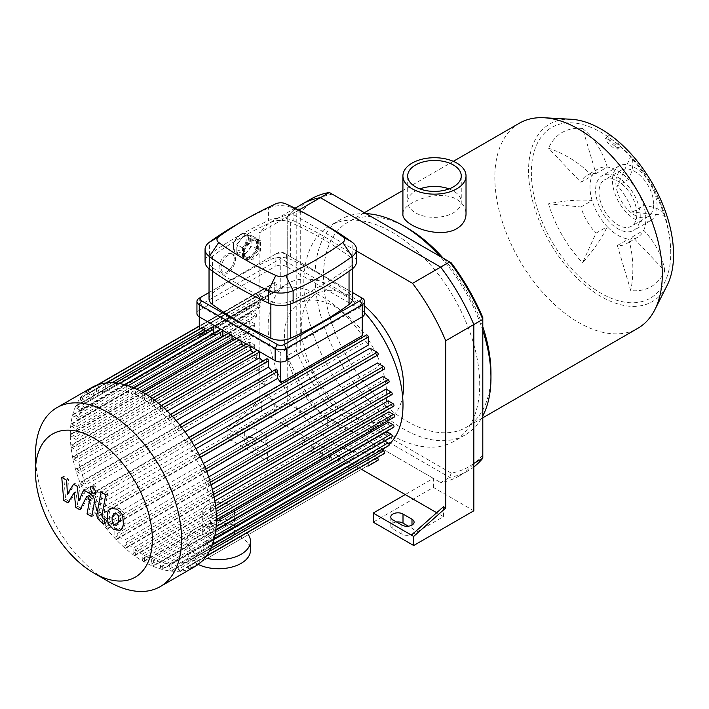 <?xml version="1.0" encoding="UTF-8"?>
<svg xmlns="http://www.w3.org/2000/svg" width="709" height="709" viewBox="0 0 709 709"><rect width="100%" height="100%" fill="white"/><g stroke="black" fill="none" stroke-linecap="round" stroke-linejoin="round"><path stroke-width="0.53" stroke-dasharray="3.54 2.66" d="M451.234 262.835L332.291 194.16A153.791 88.793 -120 0 0 300.713 212.39L300.713 349.741A153.791 88.793 -120 0 0 332.291 404.422L451.234 473.098A153.791 88.793 -120 0 0 482.802 454.868L482.802 458.227M473.816 466.974A156.973 90.628 60 0 1 468.002 470.873A156.973 90.628 60 0 1 449.648 477.37L329.375 407.932A156.973 90.628 60 0 1 296.22 350.503L296.22 211.628A156.973 90.628 60 0 1 311.029 198.981M451.234 473.098L449.648 477.37L440.661 482.563A156.973 90.628 -120 0 0 459.007 476.058A156.973 90.628 -120 0 0 473.816 463.42M482.802 454.868L482.802 317.517M332.291 194.16L329.375 192.485M300.713 212.39L296.22 211.628L287.225 216.812L287.225 355.696L296.22 350.503L300.713 349.741M332.291 404.422L329.375 407.932L320.379 413.125L440.661 482.563M287.225 355.696A156.973 90.628 -120 0 0 320.379 413.125M479.718 384.411A124.385 71.813 -120 0 0 425.418 259.228A124.385 71.813 -120 0 0 329.57 225.905A124.385 71.813 -120 0 0 329.57 369.54A124.385 71.813 -120 0 0 453.955 441.352A124.385 71.813 -120 0 0 479.718 384.411M361.962 469.58L299.588 433.571L327.691 417.344L327.691 426.428L287.225 403.067L287.225 216.812A156.973 90.628 -120 0 1 302.034 204.174A156.973 90.628 -120 0 0 287.225 216.812L259.131 233.039A156.973 90.628 60 0 1 273.931 220.402A156.973 90.628 60 0 1 292.285 213.896L356.467 250.951M615.66 146.586A7.95 2.739 -134.9 0 0 619.356 147.224A7.95 2.739 -134.9 0 0 615.687 139.664A7.95 2.739 -134.9 0 0 608.127 135.977A7.95 2.739 -134.9 0 0 609.536 140.878A7.95 2.739 -134.9 0 0 615.66 146.586M608.934 139.496L605.548 138.547L607.586 142.793L613.95 148.305L617.495 149.076L615.492 144.778L608.934 139.496M664.82 270.935A85.053 64.156 24.3 0 0 643.719 230.301L632.481 236.797L664.82 270.935A89.015 51.394 -120 0 1 630.762 290.601L617.362 245.518A39.5 22.803 -120 0 0 626.419 243.763A39.5 22.803 -120 0 0 632.481 236.797M617.362 245.518L628.599 239.03A39.5 22.803 -120 0 0 637.666 237.276A39.5 22.803 -120 0 0 643.719 230.301A39.5 22.803 -120 0 0 643.719 205.619A39.5 22.803 -120 0 0 628.599 179.439L617.362 185.926L630.762 156.317A85.053 26.579 -43.4 0 1 628.599 179.439A39.5 22.803 -120 0 0 617.911 170.807A39.5 22.803 -120 0 0 607.223 167.094A39.5 22.803 -120 0 0 598.157 168.857A39.5 22.803 -120 0 0 592.104 175.823L580.866 182.31L548.527 148.163A85.053 64.156 -155.7 0 1 592.104 175.823A39.5 22.803 -120 0 0 592.104 200.505A39.5 22.803 -120 0 0 607.223 226.685L595.985 233.181L582.585 262.791A85.053 26.579 136.6 0 0 607.223 226.685A39.5 22.803 -120 0 0 628.599 239.03A85.053 64.156 -84.3 0 1 630.762 290.601M580.866 206.993L592.104 200.505A85.053 26.57 -16.6 0 0 548.527 203.793L580.866 206.993A39.5 22.803 -120 0 0 595.985 233.181M548.527 203.793A89.015 51.394 -120 0 0 582.585 262.791M595.985 173.581L607.223 167.094A85.053 64.156 95.7 0 0 582.585 128.497L595.985 173.581A39.5 22.803 -120 0 0 586.919 175.345A39.5 22.803 -120 0 0 580.866 182.31M582.585 128.497A89.015 51.394 -120 0 0 548.527 148.163M632.481 212.106L643.719 205.619A85.053 26.57 163.4 0 1 664.82 215.314L632.481 212.106A39.5 22.803 -120 0 0 617.362 185.926M664.82 215.314A89.015 51.394 -120 0 0 657.597 196.242A89.015 51.394 -120 0 0 643.666 172.11A89.015 51.394 -120 0 0 630.762 156.317M402.916 214.012C401.489 202.898 438.685 188.434 456.782 199.397C462.817 203.111 465.893 207.985 466.026 214.012M449.036 188.913A26.782 15.465 180 0 1 453.414 190.96A26.782 15.465 180 0 1 461.258 201.897A26.782 15.465 180 0 1 434.475 217.353A26.782 15.465 180 0 1 407.693 201.897A26.782 15.465 180 0 1 419.914 188.913M636.85 213.994A26.782 15.465 -120 0 0 625.161 187.043A26.782 15.465 -120 0 0 604.52 179.864A26.782 15.465 -120 0 0 604.52 210.795A26.782 15.465 -120 0 0 631.302 226.26A26.782 15.465 -120 0 0 636.85 213.994M571.224 119.272A102.53 59.193 -120 0 0 549.785 242.398A102.53 59.193 -120 0 0 667.134 285.39M670.741 253.033A98.551 56.897 -120 0 0 670.696 250.011A98.551 56.897 -120 0 0 603.643 133.877A98.551 56.897 -120 0 0 601.055 132.326A98.551 56.897 -120 0 0 531.36 172.562A98.551 56.897 -120 0 0 601.055 293.269A98.551 56.897 -120 0 0 670.741 253.033M519.36 123.215A118.421 68.374 -120 0 0 519.36 259.964A118.421 68.374 -120 0 0 637.781 328.338M482.802 326.743A118.421 68.374 -120 0 0 443.249 258.227M407.214 228.014A118.421 68.374 -120 0 0 348.004 222.147A118.421 68.374 -120 0 0 348.004 358.896A118.421 68.374 -120 0 0 466.425 427.261A118.421 68.374 -120 0 0 490.956 373.049M482.802 330.518A124.385 71.813 -120 0 0 439.979 256.339M366.03 213.639A124.385 71.813 -120 0 0 340.807 219.418A124.385 71.813 -120 0 0 340.807 363.043A124.385 71.813 -120 0 0 465.193 434.865A124.385 71.813 -120 0 0 482.802 415.908M640.227 215.944A31.55 18.221 -120 0 0 626.446 184.189A31.55 18.221 -120 0 0 602.136 175.735A31.55 18.221 -120 0 0 602.136 212.168A31.55 18.221 -120 0 0 633.686 230.39A31.55 18.221 -120 0 0 640.227 215.944M657.083 206.213A31.55 18.221 -120 0 0 643.311 174.458A31.55 18.221 -120 0 0 618.992 166.003A31.55 18.221 -120 0 0 618.992 202.437A31.55 18.221 -120 0 0 650.552 220.659A31.55 18.221 -120 0 0 657.083 206.213M653.707 204.263A26.782 15.465 -120 0 0 642.017 177.312A26.782 15.465 -120 0 0 621.376 170.133A26.782 15.465 -120 0 0 621.376 201.064A26.782 15.465 -120 0 0 648.168 216.529A26.782 15.465 -120 0 0 653.707 204.263M246.767 444.596L255.754 449.79A7.152 4.13 0 0 0 263.553 450.685A7.152 4.13 0 0 0 267.967 446.874A7.152 4.13 0 0 0 265.875 443.949L256.88 438.756A7.152 4.13 0 0 0 249.081 437.861A7.152 4.13 0 0 0 244.667 441.68A7.152 4.13 0 0 0 246.767 444.596L246.767 435.512A7.152 4.13 180 0 1 244.667 432.596A7.152 4.13 180 0 1 249.081 428.777A7.152 4.13 180 0 1 256.88 429.672L265.875 434.865A7.152 4.13 180 0 1 267.967 437.79A7.152 4.13 180 0 1 263.553 441.601A7.152 4.13 180 0 1 255.754 440.706L246.767 435.512M396.544 521.992A7.152 4.13 0 0 0 390.792 526.043A7.152 4.13 0 0 0 392.883 528.958L401.879 534.152A7.152 4.13 0 0 0 409.669 535.047A7.152 4.13 0 0 0 414.091 531.236A7.152 4.13 0 0 0 411.991 528.311L408.331 526.202M411.433 535.127L443.462 516.631L443.462 506.722M443.462 516.631L436.7 512.722M227.093 428.697L229.344 430L261.373 401.595L261.373 411.504L229.344 430L267.559 452.058L267.559 461.151L227.093 437.79L227.093 428.697L259.131 400.293L261.373 401.595M259.131 400.293L259.131 233.039M267.559 452.058L299.588 433.571L261.373 411.504M327.691 426.428L267.559 461.151M287.225 403.067L227.093 437.79M473.816 510.79L433.35 487.429L373.218 522.152M433.35 487.429L433.35 478.345L405.247 494.572M327.691 417.344L433.35 478.345M298.826 210.121L292.285 213.896M91.691 387.566A103.319 59.653 -120 0 0 85.594 495.361A103.319 59.653 -120 0 0 180.458 571.144A103.319 59.653 -120 0 0 195.019 566.526M35.45 454.983A103.319 59.653 -120 0 0 108.512 581.522M85.957 403.022L264.111 300.164A95.378 55.063 60 0 1 265.565 298.409L259.538 294.926A1.586 0.922 -120 0 0 258.741 294.855A1.586 0.922 -120 0 0 258.501 296.123A1.586 0.922 -120 0 0 259.538 297.523L81.384 400.381L85.957 403.022A95.378 55.063 -120 0 0 82.244 408.827L76.838 405.708A1.586 0.922 -120 0 0 76.049 405.628A1.586 0.922 -120 0 0 75.801 406.904A1.586 0.922 -120 0 0 76.838 408.304L81.243 410.848A95.378 55.063 -120 0 0 78.761 417.362L73.771 414.481A1.586 0.922 -120 0 0 72.983 414.411A1.586 0.922 -120 0 0 72.735 415.678A1.586 0.922 -120 0 0 73.771 417.078L78.132 419.595A95.378 55.063 -120 0 0 76.696 426.721L71.999 424.009A1.586 0.922 -120 0 0 71.201 423.929A1.586 0.922 -120 0 0 70.962 425.205A1.586 0.922 -120 0 0 71.999 426.605L76.395 429.14A95.378 55.063 -120 0 0 75.925 436.815L71.414 434.218A1.586 0.922 -120 0 0 70.625 434.138A1.586 0.922 -120 0 0 70.377 435.415A1.586 0.922 -120 0 0 71.414 436.815L75.925 439.412A95.378 55.063 -120 0 0 76.395 447.636L71.999 445.092A1.586 0.922 -120 0 0 71.201 445.022A1.586 0.922 -120 0 0 70.962 446.289A1.586 0.922 -120 0 0 71.999 447.689L76.696 450.401A95.378 55.063 -120 0 0 78.132 459.184L73.771 456.667A1.586 0.922 -120 0 0 72.983 456.587A1.586 0.922 -120 0 0 72.735 457.863A1.586 0.922 -120 0 0 73.771 459.264L78.761 462.144A95.378 55.063 -120 0 0 81.243 471.52L76.838 468.986A1.586 0.922 -120 0 0 76.049 468.906A1.586 0.922 -120 0 0 75.801 470.173A1.586 0.922 -120 0 0 76.838 471.574L82.244 474.693A95.378 55.063 -120 0 0 85.957 484.788L81.384 482.147A1.586 0.922 -120 0 0 80.587 482.076A1.586 0.922 -120 0 0 80.347 483.343A1.586 0.922 -120 0 0 81.384 484.743L87.402 488.226A95.378 55.063 -120 0 0 92.711 499.233L87.765 496.38A1.586 0.922 -120 0 0 86.977 496.3A1.586 0.922 -120 0 0 86.728 497.576A1.586 0.922 -120 0 0 87.765 498.976L94.784 503.027A95.378 55.063 -120 0 0 96.566 506.12L96.566 514.22A1.586 0.922 -120 0 0 97.266 515.815A1.586 0.922 -120 0 0 98.489 516.241A1.586 0.922 -120 0 0 98.817 515.514L98.817 509.806A95.378 55.063 -120 0 0 105.703 519.91L105.703 526.867A1.586 0.922 -120 0 0 106.394 528.462A1.586 0.922 -120 0 0 107.617 528.887A1.586 0.922 -120 0 0 107.945 528.161L107.945 522.879A95.378 55.063 -120 0 0 114.831 531.147L114.831 537.387A1.586 0.922 -120 0 0 115.523 538.982A1.586 0.922 -120 0 0 116.755 539.407A1.586 0.922 -120 0 0 117.082 538.68L117.082 533.593A95.378 55.063 -120 0 0 123.969 540.435L123.969 546.196A1.586 0.922 -120 0 0 124.66 547.791A1.586 0.922 -120 0 0 125.883 548.217A1.586 0.922 -120 0 0 126.211 547.49L126.211 542.465A95.378 55.063 -120 0 0 133.097 548.092L133.097 553.516A1.586 0.922 -120 0 0 133.788 555.12A1.586 0.922 -120 0 0 135.02 555.546A1.586 0.922 -120 0 0 135.348 554.819L135.348 549.741A95.378 55.063 -120 0 0 142.234 554.261L142.234 559.463A1.586 0.922 -120 0 0 142.926 561.058A1.586 0.922 -120 0 0 144.149 561.484A1.586 0.922 -120 0 0 144.476 560.757L144.476 555.555A95.378 55.063 -120 0 0 151.363 558.993L151.363 564.063A1.586 0.922 -120 0 0 152.054 565.658A1.586 0.922 -120 0 0 153.286 566.092A1.586 0.922 -120 0 0 153.614 565.357L153.614 559.933A95.378 55.063 -120 0 0 160.5 562.255L160.5 567.289A1.586 0.922 -120 0 0 161.191 568.884A1.586 0.922 -120 0 0 162.414 569.309A1.586 0.922 -120 0 0 162.742 568.583L162.742 562.822A95.378 55.063 -120 0 0 169.628 563.939L169.628 569.017A1.586 0.922 -120 0 0 170.32 570.621A1.586 0.922 -120 0 0 171.551 571.046A1.586 0.922 -120 0 0 171.879 570.32L171.879 564.08A95.378 55.063 -120 0 0 178.765 563.761L178.765 569.043L356.919 466.185L356.919 460.912L178.765 563.761M181.008 563.389L359.162 460.531L359.162 467.488A1.586 0.922 60 0 1 358.834 468.215L180.68 571.073A1.586 0.922 -120 0 0 181.008 570.346L181.008 563.389A95.378 55.063 -120 0 0 187.894 561.236L187.894 566.943L366.048 464.085L366.048 458.377L187.894 561.236M199.734 563.238L189.808 568.972A1.586 0.922 -120 0 0 190.145 568.246L190.145 560.145A95.378 55.063 -120 0 0 191.04 559.64A95.378 55.063 -120 0 0 191.926 559.117L198.937 563.159A1.586 0.922 -120 0 0 199.734 563.238A1.586 0.922 -120 0 0 199.982 561.971A1.586 0.922 -120 0 0 198.937 560.571L194 557.708A95.378 55.063 -120 0 0 199.309 552.825L205.326 556.308A1.586 0.922 -120 0 0 206.124 556.379A1.586 0.922 -120 0 0 206.363 555.112A1.586 0.922 -120 0 0 205.326 553.711L200.753 551.07A95.378 55.063 -120 0 0 204.467 545.265L209.873 548.385A1.586 0.922 -120 0 0 210.662 548.465A1.586 0.922 -120 0 0 210.91 547.188A1.586 0.922 -120 0 0 209.873 545.788L205.468 543.245A95.378 55.063 -120 0 0 207.95 536.731L212.93 539.602A1.586 0.922 -120 0 0 213.728 539.682A1.586 0.922 -120 0 0 213.976 538.415A1.586 0.922 -120 0 0 212.93 537.005L208.579 534.497A95.378 55.063 -120 0 0 210.015 527.372L214.712 530.084A1.586 0.922 -120 0 0 215.501 530.164A1.586 0.922 -120 0 0 215.749 528.887A1.586 0.922 -120 0 0 214.712 527.487L210.316 524.952A95.378 55.063 -120 0 0 210.786 517.278L215.288 519.874A1.586 0.922 -120 0 0 216.085 519.954A1.586 0.922 -120 0 0 216.334 518.678A1.586 0.922 -120 0 0 215.288 517.278L210.786 514.681A95.378 55.063 -120 0 0 210.316 506.456L214.712 508.991A1.586 0.922 -120 0 0 215.501 509.071A1.586 0.922 -120 0 0 215.749 507.795A1.586 0.922 -120 0 0 214.712 506.394L210.015 503.682A95.378 55.063 -120 0 0 208.579 494.909L212.93 497.426A1.586 0.922 -120 0 0 213.728 497.505A1.586 0.922 -120 0 0 213.976 496.229A1.586 0.922 -120 0 0 212.93 494.829L207.95 491.949A95.378 55.063 -120 0 0 205.468 482.563L209.873 485.107A1.586 0.922 -120 0 0 210.662 485.186A1.586 0.922 -120 0 0 210.91 483.91A1.586 0.922 -120 0 0 209.873 482.51L204.467 479.39A95.378 55.063 -120 0 0 200.753 469.296L205.326 471.937A1.586 0.922 -120 0 0 206.124 472.017A1.586 0.922 -120 0 0 206.363 470.749A1.586 0.922 -120 0 0 205.326 469.34L199.309 465.866A95.378 55.063 -120 0 0 194 454.85L198.937 457.704A1.586 0.922 -120 0 0 199.734 457.784A1.586 0.922 -120 0 0 199.982 456.516A1.586 0.922 -120 0 0 198.937 455.116L191.926 451.066A95.378 55.063 -120 0 0 190.145 447.973L190.145 439.872A1.586 0.922 -120 0 0 189.445 438.268A1.586 0.922 -120 0 0 188.222 437.843A1.586 0.922 -120 0 0 187.894 438.579L187.894 444.286A95.378 55.063 -120 0 0 181.008 434.183L181.008 427.226A1.586 0.922 -120 0 0 180.316 425.63A1.586 0.922 -120 0 0 179.093 425.205A1.586 0.922 -120 0 0 178.765 425.932L178.765 431.205A95.378 55.063 -120 0 0 171.879 422.945L171.879 416.706L172.402 416.405M170.488 414.375L169.956 414.685A1.586 0.922 -120 0 0 169.628 415.412L169.628 420.49A95.378 55.063 -120 0 0 162.742 413.657L162.742 407.897A1.586 0.922 -120 0 0 162.051 406.292A1.586 0.922 -120 0 0 160.828 405.867A1.586 0.922 -120 0 0 160.5 406.594L160.5 411.628A95.378 55.063 -120 0 0 153.614 406L153.614 400.576L154.465 400.08M152.081 398.325L151.691 398.547A1.586 0.922 -120 0 0 151.363 399.273L151.363 404.343A95.378 55.063 -120 0 0 144.476 399.832L144.476 394.629A1.586 0.922 -120 0 0 143.785 393.025A1.586 0.922 -120 0 0 142.562 392.6A1.586 0.922 -120 0 0 142.234 393.327L142.234 398.529A95.378 55.063 -120 0 0 135.348 395.099L135.348 390.03A1.586 0.922 -120 0 0 134.657 388.426A1.586 0.922 -120 0 0 133.425 388A1.586 0.922 -120 0 0 133.097 388.727L133.097 394.16A95.378 55.063 -120 0 0 126.211 391.829L126.211 386.804A1.586 0.922 -120 0 0 125.52 385.209A1.586 0.922 -120 0 0 124.297 384.783A1.586 0.922 -120 0 0 123.969 385.51L123.969 391.262A95.378 55.063 -120 0 0 117.082 390.154L117.082 385.067L119.688 383.569M115.319 382.957L115.159 383.046A1.586 0.922 -120 0 0 114.831 383.773L114.831 390.012A95.378 55.063 -120 0 0 107.945 390.322L107.945 385.049A1.586 0.922 -120 0 0 107.254 383.445A1.586 0.922 -120 0 0 106.031 383.02A1.586 0.922 -120 0 0 105.703 383.746L105.703 390.703A95.378 55.063 -120 0 0 98.817 392.857L98.817 387.149A1.586 0.922 -120 0 0 98.126 385.545A1.586 0.922 -120 0 0 96.894 385.12A1.586 0.922 -120 0 0 96.566 385.847L96.566 393.947A95.378 55.063 -120 0 0 95.671 394.443A95.378 55.063 -120 0 0 94.784 394.975L87.765 390.925A1.586 0.922 -120 0 0 86.977 390.845L265.131 287.996A1.586 0.922 -120 0 0 264.882 289.263A1.586 0.922 -120 0 0 265.928 290.663L270.873 293.517A95.378 55.063 60 0 1 272.938 292.117L94.784 394.975M265.928 290.663L87.765 393.522L92.711 396.375A95.378 55.063 -120 0 0 87.402 401.267L81.384 397.784A1.586 0.922 -120 0 0 80.587 397.705L258.741 294.855M362.255 316.852L362.255 305.561L280.764 352.612L199.273 305.561L280.764 258.51L362.255 305.561M280.764 361.998L280.764 352.612M202.694 327.212A1.586 0.922 -120 0 0 202.366 327.939L202.366 334.887A95.378 55.063 -120 0 0 199.273 335.658L280.764 288.607L280.764 258.51M199.273 335.658L199.273 329.189M199.273 316.852L199.273 305.561M211.831 327.239A1.586 0.922 -120 0 0 211.495 327.966L211.495 334.205A95.378 55.063 -120 0 0 204.617 334.515L204.617 331.404M222.786 330.429A1.586 0.922 -120 0 0 220.96 328.967A1.586 0.922 -120 0 0 220.632 329.703L220.632 335.454A95.378 55.063 -120 0 0 213.746 334.347L213.746 333.133M232.011 335.756L232.011 334.223A1.586 0.922 -120 0 0 231.32 332.618A1.586 0.922 -120 0 0 230.088 332.193A1.586 0.922 -120 0 0 229.76 332.92L229.76 338.344A95.378 55.063 -120 0 0 223.273 336.128M241.14 341.029L241.14 338.822A1.586 0.922 -120 0 0 240.448 337.218A1.586 0.922 -120 0 0 239.225 336.793A1.586 0.922 -120 0 0 238.898 337.519L238.898 342.722A95.378 55.063 -120 0 0 233.633 340.028M250.277 346.302L250.277 344.76A1.586 0.922 -120 0 0 249.586 343.165A1.586 0.922 -120 0 0 248.354 342.739A1.586 0.922 -120 0 0 248.026 343.466L248.026 348.536A95.378 55.063 -120 0 0 243.559 345.513M259.317 351.522A1.586 0.922 -120 0 0 257.491 350.06A1.586 0.922 -120 0 0 257.163 350.787L257.163 355.812A95.378 55.063 -120 0 0 253.246 352.515M266.619 358.869A1.586 0.922 -120 0 0 266.292 359.596L266.292 364.683A95.378 55.063 -120 0 0 262.791 361.085M275.757 369.389A1.586 0.922 -120 0 0 275.429 370.116L275.429 375.398A95.378 55.063 -120 0 0 272.238 371.427M169.628 420.49L266.292 364.683M167.209 411.078L162.742 413.657M160.5 411.628L257.163 355.812M158.444 403.208L153.614 406M151.363 404.343L248.026 348.536M149.821 396.748L144.476 399.832M142.234 398.529L238.898 342.722M141.419 391.59L135.348 395.099M133.097 394.16L229.76 338.344M133.363 387.708L126.211 391.829M123.969 391.262L220.632 335.454M213.746 334.347L117.082 390.154M114.831 390.012L211.495 334.205M204.617 334.515L107.945 390.322M176.08 420.517L171.879 422.945M178.765 431.205L275.429 375.398M185.049 431.843L181.008 434.183M187.894 444.286L366.048 341.428A95.378 55.063 60 0 1 368.299 345.115M194.115 445.677L190.145 447.973M191.926 451.066L195.906 448.77M370.08 348.208A95.378 55.063 60 0 1 372.154 351.992L194 454.85M199.309 465.866L203.35 463.535M377.463 363.008A95.378 55.063 60 0 1 378.907 366.447L200.753 469.296M204.467 479.39L208.676 476.962M382.621 376.541A95.378 55.063 60 0 1 383.622 379.714L205.468 482.563M207.95 491.949L212.416 489.37M386.104 389.09A95.378 55.063 60 0 1 386.733 392.05L208.579 494.909M210.015 503.682L214.845 500.9M388.169 400.824A95.378 55.063 60 0 1 388.47 403.598L210.316 506.456M210.786 514.681L216.13 511.597M388.94 411.823A95.378 55.063 60 0 1 388.949 413.125A95.378 55.063 60 0 1 388.94 414.419L210.786 517.278M364.586 312.536A95.378 55.063 -120 0 0 287.872 283.476A95.378 55.063 -120 0 0 287.872 393.61A95.378 55.063 -120 0 0 383.25 448.673A95.378 55.063 -120 0 0 389.073 444.366M210.316 524.952L216.387 521.452M388.47 422.094A95.378 55.063 60 0 1 388.169 424.514L210.015 527.372M208.579 534.497L215.731 530.367M386.733 431.639A95.378 55.063 60 0 1 386.104 433.873L207.95 536.731M205.468 543.245L383.622 440.386A95.378 55.063 60 0 1 382.621 442.407L204.467 545.265M200.753 551.07L378.907 448.212A95.378 55.063 60 0 1 377.463 449.967L199.309 552.825M194 557.708L372.154 454.859A95.378 55.063 60 0 1 370.08 456.259L191.926 559.117M190.145 560.145L368.299 457.287A95.378 55.063 60 0 1 366.048 458.377M359.162 460.531A95.378 55.063 60 0 1 356.919 460.912M171.879 564.08L350.033 461.222A95.378 55.063 60 0 1 347.782 461.08L169.628 563.939M162.742 562.822L340.896 459.973A95.378 55.063 60 0 1 338.654 459.405L160.5 562.255M153.614 559.933L331.768 457.075A95.378 55.063 60 0 1 329.517 456.135L151.363 558.993M144.476 555.555L322.63 452.697A95.378 55.063 60 0 1 320.388 451.403L142.234 554.261M135.348 549.741L313.502 446.892A95.378 55.063 60 0 1 311.251 445.234L133.097 548.092M126.211 542.465L304.365 439.607A95.378 55.063 60 0 1 302.123 437.577L123.969 540.435M117.082 533.593L295.236 430.744A95.378 55.063 60 0 1 292.985 428.289L114.831 531.147M107.945 522.879L286.108 420.029A95.378 55.063 60 0 1 283.857 417.052L105.703 519.91M98.817 509.806L276.971 406.948A95.378 55.063 60 0 1 274.72 403.261L96.566 506.12M94.784 503.027L272.938 400.168A95.378 55.063 60 0 1 270.873 396.384L92.711 499.233M87.402 488.226L265.565 385.368A95.378 55.063 60 0 1 264.111 381.929L85.957 484.788M82.244 474.693L260.398 371.835A95.378 55.063 60 0 1 259.397 368.662L81.243 471.52M78.761 462.144L256.915 359.286A95.378 55.063 60 0 1 256.286 356.326L78.132 459.184M76.696 450.401L254.85 347.552A95.378 55.063 60 0 1 254.549 344.778L76.395 447.636M75.925 439.412L254.079 336.553A95.378 55.063 60 0 1 254.079 333.957L75.925 436.815M76.395 429.14L254.549 326.282A95.378 55.063 60 0 1 254.85 323.862L76.696 426.721M78.132 419.595L256.286 316.737A95.378 55.063 60 0 1 256.915 314.504L78.761 417.362M81.243 410.848L259.397 307.99A95.378 55.063 60 0 1 260.398 305.969L82.244 408.827M265.565 298.409L87.402 401.267M92.711 396.375L270.873 293.517M96.566 393.947L274.72 291.089A95.378 55.063 60 0 1 276.971 289.999L98.817 392.857M105.703 390.703L202.366 334.887M280.764 288.607A95.378 55.063 60 0 1 362.255 335.658M377.888 354.925A1.586 0.922 60 0 1 377.099 354.854L372.154 351.992M384.278 369.159A1.586 0.922 60 0 1 383.48 369.079L378.907 366.447M388.824 382.328A1.586 0.922 60 0 1 388.027 382.248L383.622 379.714M391.882 394.647A1.586 0.922 60 0 1 391.093 394.567L386.733 392.05M393.663 406.213A1.586 0.922 60 0 1 392.866 406.133L388.47 403.598M368.299 457.287L368.299 465.388A1.586 0.922 60 0 1 367.98 466.105A1.586 0.922 60 0 1 366.739 465.689A1.586 0.922 60 0 1 366.048 464.085M358.834 468.215A1.586 0.922 60 0 1 357.611 467.789A1.586 0.922 60 0 1 356.919 466.185M350.033 461.222L350.033 467.461A1.586 0.922 60 0 1 349.705 468.188A1.586 0.922 60 0 1 348.474 467.763A1.586 0.922 60 0 1 347.782 466.159L347.782 461.08M340.896 459.973L340.896 465.724A1.586 0.922 60 0 1 340.568 466.451A1.586 0.922 60 0 1 339.345 466.026A1.586 0.922 60 0 1 338.654 464.43L338.654 459.405M331.768 457.075L331.768 462.507A1.586 0.922 60 0 1 331.44 463.234A1.586 0.922 60 0 1 330.217 462.809A1.586 0.922 60 0 1 329.517 461.204L329.517 456.135M322.63 452.697L322.63 457.899A1.586 0.922 60 0 1 322.303 458.634A1.586 0.922 60 0 1 321.08 458.209A1.586 0.922 60 0 1 320.388 456.605L320.388 451.403M272.938 400.168L265.928 396.118A1.586 0.922 60 0 1 264.882 394.718A1.586 0.922 60 0 1 265.131 393.451A1.586 0.922 60 0 1 265.928 393.522L270.873 396.384M265.565 385.368L259.538 381.885A1.586 0.922 60 0 1 258.501 380.485A1.586 0.922 60 0 1 258.741 379.218A1.586 0.922 60 0 1 259.538 379.297L264.111 381.929M260.398 371.835L254.992 368.724A1.586 0.922 60 0 1 253.955 367.315A1.586 0.922 60 0 1 254.203 366.048A1.586 0.922 60 0 1 254.992 366.128L259.397 368.662M256.915 359.286L251.934 356.405A1.586 0.922 60 0 1 250.889 355.005A1.586 0.922 60 0 1 251.137 353.729A1.586 0.922 60 0 1 251.934 353.809L256.286 356.326M254.85 347.552L250.153 344.831A1.586 0.922 60 0 1 249.116 343.431A1.586 0.922 60 0 1 249.364 342.163A1.586 0.922 60 0 1 250.153 342.243L254.549 344.778M254.079 336.553L249.577 333.957A1.586 0.922 60 0 1 248.531 332.556A1.586 0.922 60 0 1 248.779 331.28A1.586 0.922 60 0 1 249.577 331.36L254.079 333.957M272.938 292.117L265.928 288.067A1.586 0.922 -120 0 0 265.131 287.996M259.538 297.523L264.111 300.164M260.398 305.969L254.992 302.849A1.586 0.922 -120 0 0 254.203 302.77A1.586 0.922 -120 0 0 253.955 304.046A1.586 0.922 -120 0 0 254.992 305.446L259.397 307.99M256.915 314.504L251.934 311.632A1.586 0.922 -120 0 0 251.137 311.552A1.586 0.922 -120 0 0 250.889 312.82A1.586 0.922 -120 0 0 251.934 314.22L256.286 316.737M254.85 323.862L250.153 321.15A1.586 0.922 -120 0 0 249.364 321.071A1.586 0.922 -120 0 0 249.116 322.347A1.586 0.922 -120 0 0 250.153 323.747L254.549 326.282M377.064 457.686L372.154 454.859M381.61 449.772L378.907 448.212M384.668 440.989L383.622 440.386M274.72 403.261L274.72 411.362A1.586 0.922 -120 0 0 275.42 412.957A1.586 0.922 -120 0 0 276.643 413.382A1.586 0.922 -120 0 0 276.971 412.656L276.971 406.948M283.857 417.052L283.857 424.009A1.586 0.922 -120 0 0 284.548 425.604A1.586 0.922 -120 0 0 285.771 426.029A1.586 0.922 -120 0 0 286.108 425.303L286.108 420.029M292.985 428.289L292.985 434.528A1.586 0.922 -120 0 0 293.686 436.124A1.586 0.922 -120 0 0 294.909 436.549A1.586 0.922 -120 0 0 295.236 435.822L295.236 430.744M302.123 437.577L302.123 443.338A1.586 0.922 -120 0 0 302.814 444.933A1.586 0.922 -120 0 0 304.037 445.367A1.586 0.922 -120 0 0 304.365 444.632L304.365 439.607M311.251 445.234L311.251 450.658A1.586 0.922 -120 0 0 311.951 452.262A1.586 0.922 -120 0 0 313.174 452.688A1.586 0.922 -120 0 0 313.502 451.961L313.502 446.892M388.94 414.419L393.451 417.016A1.586 0.922 60 0 0 394.239 417.096M388.169 424.514L392.866 427.226A1.586 0.922 -120 0 0 393.663 427.305M386.104 433.873L391.093 436.744A1.586 0.922 -120 0 0 391.882 436.824M382.621 442.407L388.027 445.527A1.586 0.922 -120 0 0 388.824 445.606M377.463 449.967L383.48 453.45A1.586 0.922 -120 0 0 384.278 453.53M370.08 456.259L377.099 460.309A1.586 0.922 -120 0 0 377.888 460.38M274.72 291.089L274.72 282.988A1.586 0.922 60 0 1 275.057 282.262A1.586 0.922 60 0 1 276.28 282.687A1.586 0.922 60 0 1 276.971 284.291L276.971 289.999M366.376 334.994A1.586 0.922 -120 0 0 366.048 335.72L366.048 341.428M364.586 306.004A72.327 41.76 -120 0 0 316.258 293.703A72.327 41.76 -120 0 0 316.258 377.223A72.327 41.76 -120 0 0 388.585 418.975A72.327 41.76 -120 0 0 402.623 396.588M386.706 395.604A72.327 41.76 -120 0 0 355.129 322.817A72.327 41.76 -120 0 0 299.402 303.443A72.327 41.76 -120 0 0 299.393 386.954A72.327 41.76 -120 0 0 371.72 428.715A72.327 41.76 -120 0 0 386.706 395.604M76.058 491.612L69.774 501.733L65.645 499.34L63.642 476.288L68.525 479.107L69.305 493.092L75.438 483.095L79.142 485.231L80.755 499.703L85.497 488.9L91.762 492.507C95.467 495.157 96.965 498.108 96.264 501.352L93.659 515.532L88.926 512.802L91.479 498.95L90.132 496.194L88.66 495.352L81.845 508.699L77.715 506.315L76.058 491.612L74.161 492.702M67.878 502.823L69.774 501.733M63.748 500.439L65.645 499.34M61.745 477.387L63.642 476.288M66.628 480.206L68.525 479.107M67.408 494.191L69.305 493.092M73.541 484.194L75.438 483.095M77.246 486.33L79.142 485.231M78.859 500.802L80.755 499.703M83.6 489.999L85.497 488.9M91.762 516.631L93.659 515.532M87.03 513.901L88.926 512.802M86.764 496.442L88.66 495.352M79.949 509.798L81.845 508.699M75.819 507.405L77.715 506.315M118.288 512.501L120.344 514.654L120.539 520.069L118.554 524.261L116.17 523.845L114.149 521.718L113.954 516.267L115.939 512.111L118.288 512.501L116.391 513.591M109.221 513.538C109.718 510.046 110.914 507.901 112.802 507.103L119.112 508.061L124.554 513.892L125.271 522.799C124.766 526.317 123.579 528.471 121.691 529.26L115.337 528.285L109.939 522.48L109.221 513.538L107.325 514.628M110.391 508.459L110.905 508.202M122.657 514.991L124.554 513.892M120.3 530.102L119.794 530.359M108.043 523.57L109.939 522.48M98.95 512.315L102.938 490.947L107.662 493.677L103.736 514.743L105.083 517.49L106.899 518.536L106.12 522.719L103.434 521.159C99.73 518.492 98.232 515.54 98.95 512.315L97.053 513.405M101.041 492.037L102.938 490.947M105.765 494.767L107.662 493.677M105.003 519.635L106.899 518.536M104.223 523.809L106.12 522.719M97.86 490.858L97.018 492.72L94.988 492.516L92.126 487.544L92.968 485.692L94.988 485.887L97.86 490.858M236.788 249.577A10.732 6.195 120 0 0 239.013 254.487A10.732 6.195 120 0 0 240.581 254.974A10.732 6.195 120 0 0 248.168 250.587A10.732 6.195 120 0 0 251.961 240.812A10.732 6.195 120 0 0 249.736 235.902A10.732 6.195 120 0 0 248.168 235.415A10.732 6.195 120 0 0 240.581 239.793A10.732 6.195 120 0 0 236.788 249.577L236.788 254.628L244.375 255.311L251.961 245.872L251.961 235.751L244.375 235.078L236.788 244.516L236.788 249.577M257.58 239.004L257.58 249.116L249.993 258.555L242.407 257.872L242.407 247.76L249.993 238.321L257.58 239.004L251.961 235.751M243.249 252.333A9.536 5.504 120 0 0 245.225 256.693A9.536 5.504 120 0 0 254.761 251.19A9.536 5.504 120 0 0 254.761 240.183A9.536 5.504 120 0 0 247.414 242.735A9.536 5.504 120 0 0 243.249 252.333M249.993 238.321L244.375 235.078M242.407 247.76L236.788 244.516M242.407 257.872L236.788 254.628M249.993 258.555L244.375 255.311M257.58 249.116L251.961 245.872M244.375 252.98A9.536 5.504 120 0 0 246.351 257.349A9.536 5.504 120 0 0 255.887 251.837A9.536 5.504 120 0 0 255.887 240.83A9.536 5.504 120 0 0 248.54 243.382A9.536 5.504 120 0 0 244.375 252.98M260.593 240.741L252.537 239.784L244.694 249.081L244.694 259.202L252.537 260.017L260.593 250.853L260.593 240.741L258.705 239.651L251.119 238.968L252.537 239.784M251.119 238.968L243.533 248.407L243.533 258.528L251.119 259.202L258.705 249.763L260.593 250.853M258.705 249.763L258.705 239.651M251.119 259.202L252.537 260.017M243.533 248.407L244.694 249.081M243.533 258.528L244.694 259.202M286.383 254.363L284.141 253.06L286.383 254.363L286.383 266.557L362.255 310.365L362.255 298.161L286.383 254.363A7.95 4.591 0 0 0 275.145 254.363L277.396 253.06A4.768 2.756 180 0 1 284.141 253.06L352.497 292.525M209.031 292.525L277.396 253.06M199.273 310.365L275.145 266.557L275.145 254.363L199.273 298.161L199.273 310.365A7.95 4.591 0 0 0 196.942 313.608M286.383 266.557A7.95 4.591 0 0 0 275.145 266.557M209.031 298.808A15.899 9.182 180 0 1 212.487 293.101A364.116 210.218 180 0 1 270.873 259.397A15.899 9.182 180 0 1 290.655 259.397A364.116 210.218 180 0 1 349.041 293.101A15.899 9.182 180 0 1 352.497 298.808M234.262 258.82A10.732 6.195 120 0 0 232.038 253.911A10.732 6.195 120 0 0 223.769 256.782A10.732 6.195 120 0 0 219.081 267.585A10.732 6.195 120 0 0 221.305 272.495A10.732 6.195 120 0 0 229.574 269.615A10.732 6.195 120 0 0 234.262 258.82M220.969 268.676L223.034 273.488C229.104 277.777 240.351 257.952 233.252 254.611C228.963 251.571 220.623 261.364 220.969 268.676M324.323 224.221A368.086 212.514 0 0 0 293.127 208.145A19.87 11.468 0 0 0 268.401 208.145A368.086 212.514 0 0 0 237.205 224.221M356.467 261.825A19.87 11.468 0 0 0 352.151 254.682A368.086 212.514 0 0 0 293.127 220.605A19.87 11.468 0 0 0 268.401 220.605A368.086 212.514 0 0 0 209.377 254.682A19.87 11.468 0 0 0 205.061 261.825M364.586 313.608A7.95 4.591 0 0 0 362.255 310.365M212.487 267.532A15.899 9.182 180 0 1 209.031 261.825A15.899 9.182 180 0 1 212.487 256.109A364.116 210.218 180 0 1 270.873 222.404A15.899 9.182 180 0 1 290.655 222.404A364.116 210.218 180 0 1 349.041 256.109A15.899 9.182 180 0 1 352.497 261.825A15.899 9.182 180 0 1 349.041 267.532A364.116 210.218 180 0 1 290.655 301.245A15.899 9.182 180 0 1 270.873 301.245A364.116 210.218 180 0 1 212.487 267.532L212.487 271.192M229.902 504.95A15.899 9.182 180 0 1 234.564 511.437A15.899 9.182 180 0 1 218.664 520.619A15.899 9.182 180 0 1 202.765 511.437A15.899 9.182 180 0 1 212.585 502.965A15.899 9.182 180 0 1 229.902 504.95M229.902 527.31A15.899 9.182 180 0 1 234.564 533.797A15.899 9.182 180 0 1 218.664 542.979A15.899 9.182 180 0 1 202.765 533.797A15.899 9.182 180 0 1 212.585 525.316A15.899 9.182 180 0 1 229.902 527.31M207.852 558.55A31.79 18.354 180 0 1 186.875 541.295A31.79 18.354 180 0 1 206.496 524.332A31.79 18.354 180 0 1 241.14 528.311A31.79 18.354 180 0 1 248.558 535.056M198.219 564.435A31.79 18.354 180 0 1 186.875 550.379A31.79 18.354 180 0 1 206.496 533.416A31.79 18.354 180 0 1 241.14 537.395A31.79 18.354 180 0 1 250.454 550.379M255.754 440.706L255.754 449.79M265.875 434.865L265.875 443.949M256.88 429.672L256.88 438.756M392.883 519.874L392.883 528.958M401.879 525.068L401.879 534.152M411.991 525.068L411.991 528.311M169.628 415.412L266.292 359.596M162.742 407.897L163.416 407.507M160.5 406.594L257.163 350.787M248.948 345.531L250.277 344.76M151.363 399.273L248.026 343.466M144.476 394.629L145.567 394M239.234 339.921L241.14 338.822M142.234 393.327L238.898 337.519M135.348 390.03L136.757 389.214M230.682 334.985L232.011 334.223M133.097 388.727L229.76 332.92M126.211 386.804L128.081 385.731M123.969 385.51L220.632 329.703M114.831 383.773L211.495 327.966M107.945 385.049L111.942 382.745M105.703 383.746L202.366 327.939M198.937 457.704L377.099 354.854M205.326 471.937L383.48 369.079M209.873 485.107L388.027 382.248M209.873 482.51L210.396 482.209M212.93 497.426L391.093 394.567M212.93 494.829L213.604 494.439M214.712 508.991L392.866 406.133M214.712 506.394L215.563 505.907M215.288 517.278L216.378 516.648M190.145 568.246L368.299 465.388M181.008 570.346L359.162 467.488M169.628 569.017L347.782 466.159M171.879 570.32L350.033 467.461M160.5 567.289L338.654 464.43M162.742 568.583L340.896 465.724M151.363 564.063L329.517 461.204M153.614 565.357L331.768 462.507M144.476 560.757L322.63 457.899M87.765 496.38L265.928 393.522M87.765 498.976L265.928 396.118M81.384 482.147L259.538 379.297M81.384 484.743L259.538 381.885M76.838 468.986L254.992 366.128M76.838 471.574L254.992 368.724M73.771 456.667L251.934 353.809M73.771 459.264L251.934 356.405M71.999 445.092L250.153 342.243M71.999 447.689L250.153 344.831M71.414 436.815L249.577 333.957M87.765 390.925L265.928 288.067M81.384 397.784L259.538 294.926M76.838 408.304L254.992 305.446M76.838 405.708L254.992 302.849M73.771 417.078L251.934 314.22M73.771 414.481L251.934 311.632M71.999 426.605L250.153 323.747M71.999 424.009L250.153 321.15M198.937 560.571L206.168 556.388M205.326 553.711L209.315 551.407M209.873 545.788L212.478 544.282M212.93 537.005L214.8 535.933M214.712 527.487L216.121 526.681M98.817 515.514L276.971 412.656M107.945 528.161L286.108 425.303M117.082 538.68L295.236 435.822M126.211 547.49L304.365 444.632M135.348 554.819L313.502 451.961M198.937 563.159L377.099 460.309M205.326 556.308L383.48 453.45M209.873 548.385L388.027 445.527M212.93 539.602L391.093 436.744M214.712 530.084L392.866 427.226M215.288 519.874L393.451 417.016M96.566 514.22L274.72 411.362M105.703 526.867L283.857 424.009M114.831 537.387L292.985 434.528M123.969 546.196L302.123 443.338M133.097 553.516L311.251 450.658M142.234 559.463L320.388 456.605M71.414 434.218L249.577 331.36M98.817 387.149L106.049 382.966M199.273 329.144L276.971 284.291M96.566 385.847L274.72 282.988M187.894 438.579L366.048 335.72M178.765 425.932L275.429 370.116M89.866 493.606L91.762 492.507M94.368 502.442L96.264 501.352M89.582 500.04L91.479 498.95M88.235 497.293L90.132 496.194M118.447 515.753L120.344 514.654M118.642 521.159L120.539 520.069M114.273 524.944L116.17 523.845M112.252 522.808L114.149 521.718M112.057 517.357L113.954 516.267M117.215 509.151L119.112 508.061M123.375 523.898L125.271 522.799M113.44 529.384L115.337 528.285M101.839 515.833L103.736 514.743M103.186 518.58L105.083 517.49M101.538 522.258L103.434 521.159M93.092 493.615L94.988 492.516M93.092 486.986L94.988 485.887M233.421 246.333A9.137 5.273 120 0 0 243.107 247.193A9.137 5.273 120 0 0 243.107 234.271A9.137 5.273 120 0 0 233.421 246.333M233.421 247.627A10.732 6.195 -60 0 1 238.1 236.833A10.732 6.195 -60 0 1 246.369 233.952A10.732 6.195 -60 0 1 246.369 246.342A10.732 6.195 -60 0 1 235.636 252.537A10.732 6.195 -60 0 1 233.421 247.627M275.819 203.802L268.401 208.145L268.401 220.605M285.709 203.802L293.127 208.145L293.127 220.605M209.377 254.682L209.377 242.221M352.151 254.682L352.151 242.221M270.873 301.245L270.873 304.01M290.655 304.01L290.655 301.245M349.041 267.532L349.041 271.192M349.041 293.101L349.041 256.109M212.487 256.109L212.487 293.101M270.873 259.397L270.873 222.404M290.655 222.404L290.655 259.397M459.007 476.058L468.002 470.873M608.127 135.977L605.548 138.547M619.356 147.224L617.495 149.076M637.666 237.276L626.419 243.763M598.157 168.857L586.919 175.345M407.693 175.938L407.693 201.897M461.258 175.938L461.258 201.897M453.343 161.333L402.916 190.446M364.382 212.691L348.004 222.147M482.802 417.814L466.425 427.261M340.807 219.418L329.57 225.905M465.193 434.865L453.955 441.352M657.597 196.242C665.6 213.498 669.97 231.418 670.696 250.011M643.666 172.11C632.72 156.547 619.382 143.803 603.643 133.877M618.992 166.003L602.136 175.735M650.552 220.659L633.686 230.39M621.376 170.133L604.52 179.864M648.168 216.529L631.302 226.26M267.967 437.79L267.967 446.874M244.667 432.596L244.667 441.68M414.091 522.152L414.091 531.236M390.792 516.958L390.792 526.043M295.024 208.224L273.931 220.402M160.828 405.867L161.28 405.61M246.236 343.962L248.354 342.739M236.522 338.353L239.225 336.793M230.088 332.193L227.97 333.416M287.872 283.476L95.671 394.443M383.25 448.673L191.04 559.64M200.452 457.376L199.734 457.784M206.736 471.662L206.124 472.017M211.193 484.885L210.662 485.186M214.18 497.239L213.728 497.505M349.705 468.188L171.551 571.046M340.568 466.451L162.414 569.309M331.44 463.234L153.286 566.092M265.131 393.451L86.977 496.3M258.741 379.218L80.587 482.076M254.203 366.048L76.049 468.906M251.137 353.729L72.983 456.587M249.364 342.163L71.201 445.022M76.049 405.628L254.203 302.77M72.983 414.411L251.137 311.552M71.201 423.929L249.364 321.071M98.489 516.241L276.643 413.382M107.617 528.887L285.771 426.029M116.755 539.407L294.909 436.549M125.883 548.217L304.037 445.367M135.02 555.546L313.174 452.688M144.149 561.484L322.303 458.634M70.625 434.138L248.779 331.28M275.057 282.262L199.273 326.016M188.222 437.843L188.94 437.435M179.093 425.205L179.705 424.851M316.258 293.703L299.402 303.443M388.585 418.975L371.72 428.715M95.121 493.819L97.018 492.72M91.071 486.782L92.968 485.692M239.013 254.487L235.636 252.537L232.951 246.98C232.596 244.313 234.174 240.785 237.675 236.381C244.49 231.692 242.841 233.367 246.369 233.952L249.736 235.902M255.887 240.83L254.761 240.183M246.351 257.349L245.225 256.693M233.252 254.611L232.038 253.911M223.034 273.488L221.305 272.495M352.497 268.702L352.497 261.825M209.031 268.702L209.031 261.825M202.765 511.437L202.765 533.797M234.564 511.437L234.564 533.797M186.875 541.295L186.875 550.379"/><path stroke-width="1.06" d="M482.802 458.227L473.816 463.42L473.816 324.536A156.973 90.628 -120 0 0 440.661 267.116L320.379 197.669A156.973 90.628 -120 0 0 302.034 204.174L311.029 198.981A156.973 90.628 60 0 1 329.375 192.485L451.234 262.835A153.791 88.793 -120 0 1 482.802 317.517L482.802 458.227A156.973 90.628 60 0 1 473.816 466.974M413.675 545.513L473.816 510.79L473.816 324.536A156.973 90.628 -120 0 0 440.661 267.116L449.648 261.922A156.973 90.628 60 0 1 482.802 319.351L445.713 340.763L445.713 508.016L413.675 536.421L413.675 545.513L373.218 522.152L373.218 513.059L411.433 535.127L443.462 506.722L445.713 508.016M356.467 250.951L412.558 283.334L440.661 267.116L320.379 197.669L329.375 192.485M456.782 163.052A31.55 18.221 180 0 1 466.026 175.938A31.55 18.221 180 0 1 434.475 194.151A31.55 18.221 180 0 1 402.916 175.938A31.55 18.221 180 0 1 422.396 159.108A31.55 18.221 180 0 1 456.782 163.052M466.026 175.938L466.026 214.012C465.893 220.047 462.817 224.93 456.782 228.653C438.694 239.545 401.489 225.187 402.916 214.012L402.916 175.938M419.914 188.913A26.782 15.465 180 0 1 449.036 188.913M453.414 165.002A26.782 15.465 180 0 1 461.258 175.938A26.782 15.465 180 0 1 434.475 191.395A26.782 15.465 180 0 1 407.693 175.938A26.782 15.465 180 0 1 424.221 161.652A26.782 15.465 180 0 1 453.414 165.002M482.802 417.814L637.781 328.338A118.421 68.374 -120 0 0 654.894 309.62L667.134 285.39A102.53 59.193 -120 0 0 673.55 254.655A102.53 59.193 -120 0 0 571.224 119.272L544.122 117.756A118.421 68.374 -120 0 0 519.36 123.215L453.343 161.333M654.894 309.62A118.421 68.374 -120 0 0 662.312 274.117A118.421 68.374 -120 0 0 544.122 117.756M482.802 415.908A124.385 71.813 -120 0 0 490.956 377.924L490.956 373.049A118.421 68.374 -120 0 0 482.802 326.743M443.249 258.227A118.421 68.374 -120 0 0 407.214 228.014L403.004 225.577A124.385 71.813 -120 0 0 366.03 213.639M490.956 377.924A124.385 71.813 -120 0 0 482.802 330.518M439.979 256.339A124.385 71.813 -120 0 0 403.004 225.577M401.879 525.068L392.883 519.874A7.152 4.13 180 0 1 390.792 516.958A7.152 4.13 180 0 1 395.205 513.139A7.152 4.13 180 0 1 403.004 514.034L411.991 519.227A7.152 4.13 180 0 1 414.091 522.152A7.152 4.13 180 0 1 409.669 525.963A7.152 4.13 180 0 1 401.879 525.068M408.331 526.202L403.004 523.118A7.152 4.13 0 0 0 396.544 521.992M411.433 535.127L413.675 536.421M436.7 512.722L405.247 494.572L373.218 513.059M412.558 283.334A156.973 90.628 60 0 1 445.713 340.763M405.247 494.572L361.962 469.58M295.024 208.224L302.034 204.174A156.973 90.628 -120 0 1 320.379 197.669L298.826 210.121M93.898 573.085L108.512 581.522A103.319 59.653 -120 0 0 160.172 586.644L195.019 566.526A103.319 59.653 -120 0 0 216.413 519.227A103.319 59.653 -120 0 0 171.312 415.244A103.319 59.653 -120 0 0 91.691 387.566L56.853 407.684A103.319 59.653 -120 0 0 35.45 454.983L35.45 471.857A82.661 47.725 -120 0 0 93.898 573.085A82.661 47.725 -120 0 0 152.346 539.345A82.661 47.725 -120 0 0 93.898 438.109A82.661 47.725 -120 0 0 35.45 471.857M160.172 586.644A103.319 59.653 -120 0 0 181.575 539.345A103.319 59.653 -120 0 0 136.474 435.361A103.319 59.653 -120 0 0 56.853 407.684M178.765 569.043A1.586 0.922 -120 0 0 179.457 570.648A1.586 0.922 -120 0 0 180.68 571.073M187.894 566.943A1.586 0.922 -120 0 0 188.585 568.547A1.586 0.922 -120 0 0 189.808 568.972M171.879 416.706A1.586 0.922 -120 0 0 171.179 415.111A1.586 0.922 -120 0 0 169.956 414.685M153.614 400.576A1.586 0.922 -120 0 0 152.914 398.972A1.586 0.922 -120 0 0 151.691 398.547M117.082 385.067A1.586 0.922 -120 0 0 116.391 383.472A1.586 0.922 -120 0 0 115.159 383.046M86.977 390.845A1.586 0.922 -120 0 0 86.728 392.121A1.586 0.922 -120 0 0 87.765 393.522M80.587 397.705A1.586 0.922 -120 0 0 80.347 398.981A1.586 0.922 -120 0 0 81.384 400.381M352.497 292.525L360.004 296.867A4.768 2.756 180 0 1 360.004 300.758L284.141 344.565A4.768 2.756 180 0 1 277.396 344.565L201.524 300.758A4.768 2.756 180 0 1 201.524 296.867L199.273 298.161A7.95 4.591 0 0 0 196.942 301.405A7.95 4.591 0 0 0 199.273 304.648L275.145 348.456A7.95 4.591 0 0 0 286.383 348.456L362.255 304.648L362.255 335.658L280.764 382.709L280.764 361.998M199.273 329.189L199.273 304.648L201.524 300.758M280.764 382.709A95.378 55.063 -120 0 0 277.671 378.367L277.671 371.419A1.586 0.922 -120 0 0 276.98 369.814A1.586 0.922 -120 0 0 275.757 369.389L179.705 424.851M204.617 331.404L204.617 329.233A1.586 0.922 -120 0 0 203.917 327.638A1.586 0.922 -120 0 0 202.694 327.212L106.128 382.957M213.746 333.133L213.746 329.26A1.586 0.922 -120 0 0 213.054 327.664A1.586 0.922 -120 0 0 211.831 327.239L115.319 382.957M223.273 336.128A95.378 55.063 -120 0 0 222.874 336.022L222.874 330.997A1.586 0.922 -120 0 0 222.786 330.429M233.633 340.028A95.378 55.063 -120 0 0 232.011 339.292L232.011 335.756M243.559 345.513A95.378 55.063 -120 0 0 241.14 344.025L241.14 341.029M253.246 352.515A95.378 55.063 -120 0 0 250.277 350.193L250.277 346.302M262.791 361.085A95.378 55.063 -120 0 0 259.405 357.841L259.405 352.089A1.586 0.922 -120 0 0 259.317 351.522M272.238 371.427A95.378 55.063 -120 0 0 268.543 367.138L268.543 360.899A1.586 0.922 -120 0 0 267.851 359.295A1.586 0.922 -120 0 0 266.619 358.869L170.488 414.375M259.405 357.841L167.209 411.078M250.277 350.193L158.444 403.208M241.14 344.025L149.821 396.748M232.011 339.292L141.419 391.59M222.874 336.022L133.363 387.708M268.543 367.138L176.08 420.517M277.671 378.367L185.049 431.843M190.429 439.704L368.299 337.014L368.299 345.115L194.115 445.677M195.906 448.77L370.08 348.208L377.099 352.258A1.586 0.922 60 0 1 378.136 353.658A1.586 0.922 60 0 1 377.888 354.925L200.452 457.376M203.35 463.535L377.463 363.008L383.48 366.491A1.586 0.922 60 0 1 384.517 367.891A1.586 0.922 60 0 1 384.278 369.159L206.736 471.662M208.676 476.962L382.621 376.541L388.027 379.652A1.586 0.922 60 0 1 389.064 381.061A1.586 0.922 60 0 1 388.824 382.328L211.193 484.885M212.416 489.37L386.104 389.09L391.093 391.971A1.586 0.922 60 0 1 392.13 393.371A1.586 0.922 60 0 1 391.882 394.647L214.18 497.239M214.845 500.9L388.169 400.824L392.866 403.545A1.586 0.922 60 0 1 393.903 404.945A1.586 0.922 60 0 1 393.663 406.213L215.891 508.849M216.13 511.597L388.94 411.823L393.451 414.419A1.586 0.922 60 0 1 394.488 415.82A1.586 0.922 60 0 1 394.239 417.096L216.413 519.768M389.073 444.366A95.378 55.063 -120 0 0 403.004 405.016A95.378 55.063 -120 0 0 364.586 312.536M216.387 521.452L388.47 422.094L392.866 424.629A1.586 0.922 -120 0 1 393.903 426.029A1.586 0.922 -120 0 1 393.663 427.305L215.775 530.004M215.731 530.367L386.733 431.639L391.093 434.156A1.586 0.922 -120 0 1 392.13 435.556A1.586 0.922 -120 0 1 391.882 436.824L213.941 539.558M367.98 466.105A1.586 0.922 60 0 1 367.971 466.114L377.888 460.38A1.586 0.922 -120 0 0 378.136 459.113A1.586 0.922 -120 0 0 377.099 457.713L377.064 457.686M206.222 556.326L384.278 453.53A1.586 0.922 -120 0 0 384.517 452.253A1.586 0.922 -120 0 0 383.48 450.853L381.61 449.772M210.821 548.367L388.824 445.606A1.586 0.922 -120 0 0 389.064 444.33A1.586 0.922 -120 0 0 388.027 442.93L384.668 440.989M368.299 337.014A1.586 0.922 -120 0 0 367.608 335.419A1.586 0.922 -120 0 0 366.376 334.994L188.94 437.435M402.623 396.588A72.327 41.76 -120 0 0 403.563 385.873A72.327 41.76 -120 0 0 364.586 306.004M67.878 502.823L74.161 492.702L75.819 507.405L79.949 509.798L86.764 496.442L88.235 497.293L89.582 500.04L87.03 513.901L91.762 516.631L94.368 502.442C95.068 499.198 93.57 496.256 89.866 493.606L83.6 489.999L78.859 500.802L77.246 486.33L73.541 484.194L67.408 494.191L66.628 480.206L61.745 477.387L63.748 500.439L67.878 502.823M114.043 513.21L112.057 517.357L112.252 522.808L114.273 524.944L116.657 525.351L118.642 521.159L118.447 515.753L116.391 513.591L113.803 513.316M110.905 508.202C109.018 509 107.821 511.136 107.325 514.628L108.043 523.57L113.44 529.384L119.794 530.359C121.682 529.57 122.87 527.416 123.375 523.898L122.657 514.991L117.215 509.151L110.391 508.459M119.794 530.359L120.3 530.102M101.041 492.037L97.053 513.405C96.335 516.639 97.833 519.582 101.538 522.258L104.223 523.809L105.003 519.635L103.186 518.58L101.839 515.833L105.765 494.767L101.041 492.037M93.092 493.615L95.121 493.819L95.963 491.957L93.092 486.986L91.071 486.782L90.229 488.643L93.092 493.615M360.004 300.758L362.255 304.648A7.95 4.591 0 0 0 364.586 301.405A7.95 4.591 0 0 0 362.255 298.161L360.004 296.867M201.524 296.867L209.031 292.525M196.942 301.405L196.942 313.608A7.95 4.591 0 0 0 199.273 316.852L275.145 360.659A7.95 4.591 0 0 0 286.383 360.659L286.383 348.456L284.141 344.565M352.497 268.702L352.497 298.808A15.899 9.182 180 0 1 349.041 304.524A364.116 210.218 180 0 1 290.655 338.228A15.899 9.182 180 0 1 270.873 338.228A364.116 210.218 180 0 1 212.487 304.524A15.899 9.182 180 0 1 209.031 298.808L209.031 268.702M218.709 236.771A356.166 205.628 180 0 1 245.633 219.347A356.166 205.628 180 0 1 275.819 203.802A7.95 4.591 180 0 1 285.709 203.802A356.166 205.628 180 0 1 315.895 219.347A356.166 205.628 180 0 1 342.819 236.771A7.95 4.591 180 0 1 342.819 242.487A356.166 205.628 180 0 1 285.709 275.455A7.95 4.591 180 0 1 275.819 275.455A356.166 205.628 180 0 1 218.709 242.487A7.95 4.591 180 0 1 218.709 236.771L209.377 242.221A19.87 11.468 0 0 0 205.061 249.364A19.87 11.468 0 0 0 209.377 256.498A368.086 212.514 0 0 0 268.401 290.575A19.87 11.468 0 0 0 293.127 290.575A368.086 212.514 0 0 0 352.151 256.498A19.87 11.468 0 0 0 356.467 249.364A19.87 11.468 0 0 0 352.151 242.221A368.086 212.514 0 0 0 324.323 224.221L315.895 219.347M245.633 219.347L237.205 224.221A368.086 212.514 0 0 0 209.377 242.221M205.061 249.364L205.061 261.825A19.87 11.468 0 0 0 209.377 268.959A368.086 212.514 0 0 0 268.401 303.035A19.87 11.468 0 0 0 293.127 303.035A368.086 212.514 0 0 0 352.151 268.959A19.87 11.468 0 0 0 356.467 261.825L356.467 249.364M286.383 360.659L362.255 316.852A7.95 4.591 0 0 0 364.586 313.608L364.586 301.405M248.558 535.056A31.79 18.354 180 0 1 250.454 541.295A31.79 18.354 180 0 1 207.852 558.55M250.454 541.295L250.454 550.379A31.79 18.354 180 0 1 232.091 567.014A31.79 18.354 180 0 1 198.219 564.435M411.991 519.227L411.991 525.068M403.004 514.034L403.004 523.118M163.416 407.507L259.405 352.089M154.465 400.08L248.948 345.531M145.567 394L239.234 339.921M136.757 389.214L230.682 334.985M128.081 385.731L222.874 330.997M119.688 383.569L213.746 329.26M111.942 382.745L204.617 329.233M199.229 454.948L377.099 352.258M205.725 469.119L383.48 366.491M210.396 482.209L388.027 379.652M213.604 494.439L391.093 391.971M215.563 505.907L392.866 403.545M216.378 516.648L393.451 414.419M206.168 556.388L377.099 457.713M209.315 551.407L383.48 450.853M212.478 544.282L388.027 442.93M214.8 535.933L391.093 434.156M216.121 526.681L392.866 424.629M106.049 382.966L199.273 329.144M181.407 426.995L277.671 371.419M172.402 416.405L268.543 360.899M277.396 344.565L275.145 348.456L275.145 360.659M209.377 268.959L209.377 256.498L218.709 242.487M268.401 303.035L268.401 290.575L275.819 275.455M342.819 236.771L352.151 242.221M293.127 303.035L293.127 290.575L285.709 275.455M342.819 242.487L352.151 256.498L352.151 268.959M270.873 304.01L270.873 338.228M290.655 338.228L290.655 304.01M349.041 271.192L349.041 304.524M212.487 304.524L212.487 271.192M402.916 190.446L364.382 212.691M161.28 405.61L257.145 350.264M152.081 398.325L246.236 343.962M142.89 392.414L236.522 338.353M227.97 333.416L133.7 387.85M220.614 329.171L124.509 384.659M199.273 326.016L96.938 385.102"/></g></svg>
